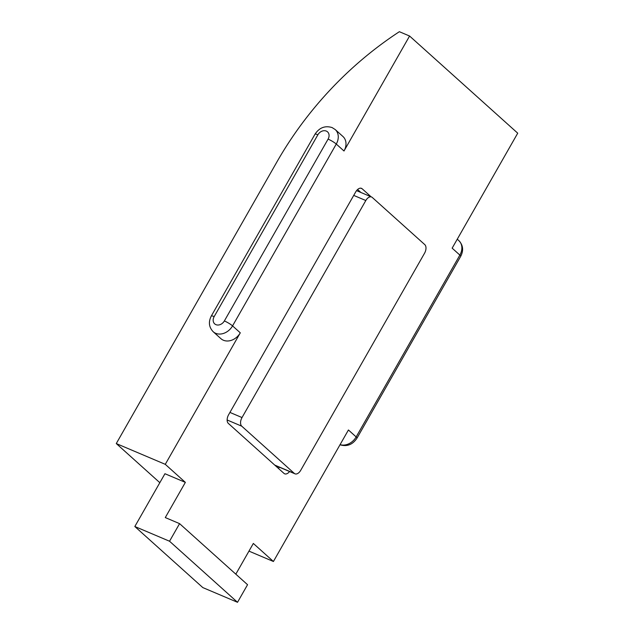 <?xml version="1.0" encoding="UTF-8"?>
<svg xmlns="http://www.w3.org/2000/svg" width="634" height="634" viewBox="0 0 634 634"><rect width="100%" height="100%" fill="white"/><g stroke="black" fill="none" stroke-linecap="round" stroke-linejoin="round"><path stroke-width="0.95" d="M278.334 468.32A6.839 4.01 113 0 0 279.364 467.195M360.873 192.467L357.592 189.511M134.828 526.513L202.809 587.583L237.52 602.3L169.54 541.23L134.828 526.513L164.943 473.725L185.358 482.379L165.276 464.334L240.286 332.826A13.679 10.873 -48.1 0 1 220.933 338.675L213.206 331.74C208.911 327.215 208.277 321.969 211.304 316.009L315.019 134.17A6.839 1.094 29.7 0 1 317.872 134.788L214.157 316.62A6.839 5.437 -48.1 0 0 215.917 324.648A6.839 5.437 -48.1 0 0 224.365 320.947L328.079 139.115A6.839 5.437 -48.1 0 0 326.328 131.087A6.839 5.437 -48.1 0 0 317.872 134.788M169.54 541.23L179.581 523.636L247.553 584.707L237.52 602.3M179.581 523.636L165.284 517.574L185.358 482.379M315.019 134.17C319.362 127.624 325.052 125.421 332.081 127.561L335.212 129.55A13.679 10.873 131.9 0 1 336.274 144.053L344 150.995L409.58 36.027L399.372 31.7A307.831 244.581 -48.1 0 0 276.852 162.035L116.276 443.562L159.831 482.688M248.964 551.12L273.42 561.494L348.431 429.987L356.157 436.929A6.839 1.094 29.7 0 1 356.997 438.149C352.655 444.696 346.964 446.899 339.935 444.759M235.824 574.158L253.338 543.449L273.42 561.494M116.276 443.562L165.276 464.334M371.088 196.794L362.173 188.781A6.839 4.01 113 0 0 361.491 188.353A6.839 4.01 113 0 0 355.737 191.872L228.597 414.771A6.839 4.01 113 0 0 228.343 423.409L283.961 473.376A6.839 4.01 113 0 0 284.634 473.812A6.839 4.01 113 0 0 289.572 471.53M340.078 444.632A13.679 10.873 -48.1 0 0 356.157 436.929L459.872 255.09L452.153 248.156L517.724 133.188L409.58 36.027M344 150.995A13.679 10.873 -48.1 0 0 342.939 136.492L335.212 129.55M242.022 417.552A6.839 4.01 113 0 0 241.768 426.191L294.295 473.384A6.839 4.01 113 0 0 294.976 473.82A6.839 4.01 113 0 0 300.73 470.293L424.526 253.267A6.839 4.01 113 0 0 424.78 244.621L372.253 197.436A6.839 4.01 113 0 0 371.572 197A6.839 4.01 113 0 0 365.818 200.526L242.022 417.552L229.936 412.425M224.365 320.947A6.839 1.094 29.7 0 1 232.559 325.892L336.274 144.053A6.839 1.094 -150.3 0 0 328.079 139.115M240.286 332.826L232.559 325.892A13.679 10.873 131.9 0 1 215.663 333.294A13.679 10.873 131.9 0 1 213.206 331.74M214.157 316.62A6.839 1.094 -150.3 0 0 211.304 316.009M360.714 188.171L362.173 188.781M458.81 240.587C463.113 245.104 463.747 250.351 460.712 256.318A6.839 1.094 -150.3 0 0 459.872 255.09A13.679 10.873 -48.1 0 0 458.81 240.587L457.257 239.192M241.768 426.191L227.131 419.985M294.295 473.384L274.736 465.087M365.818 200.526L353.724 195.399M460.712 256.318L356.997 438.149M294.976 473.82L275.045 465.364M371.572 197L356.562 190.636"/></g></svg>
